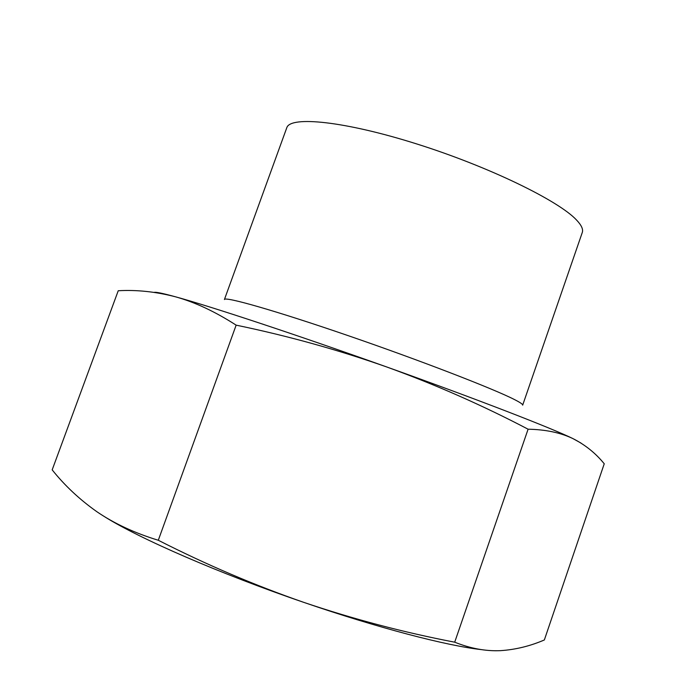 <?xml version="1.0" encoding="UTF-8"?>
<svg xmlns="http://www.w3.org/2000/svg" width="685" height="685" viewBox="0 0 685 685"><rect width="100%" height="100%" fill="white"/><g stroke="black" fill="none" stroke-linecap="round" stroke-linejoin="round"><path stroke-width="1.03" d="M581.043 443.092L573.011 438.64C551.913 428.262 476.786 399.098 386.948 367.049C297.341 335.016 209.55 306.041 175.428 296.785C162.722 293.308 155.649 291.844 154.211 292.392M481.349 649.62C446.56 645.715 377.94 627.888 303.84 602.389C220.099 573.773 139.791 538.744 105.07 517.021M454.703 642.188C403.628 632.401 353.34 619.137 303.84 602.389C254.486 585.23 205.971 564.526 158.295 540.26C134.697 533.076 114.215 523.554 96.85 511.704C79.588 499.502 64.698 485.554 52.18 469.859L118.24 290.74C136.752 289.695 155.812 291.707 175.428 296.785C194.9 302.179 215.141 311.632 236.145 325.144C288.034 335.915 338.304 349.889 386.948 367.049C435.454 384.61 482.505 405.323 528.092 429.204L454.703 642.188C470.398 648.49 485.665 651.315 500.495 650.656C515.454 649.671 530.07 646.109 544.352 639.961L604.238 463.779C595.727 453.299 585.324 444.916 573.011 438.64C560.613 432.68 545.637 429.538 528.092 429.204M236.145 325.144L158.295 540.26M576.607 220.099C558.849 200.791 488.85 166.652 416.9 143.996C344.906 121.228 290.885 115.782 286.852 127.547L224.415 299.533C224.492 296.16 275.31 310.588 347.672 335.479C419.965 360.327 493.517 388.78 514.538 399.595C520.266 402.506 522.972 404.364 522.672 405.16L582.378 232.206C583.252 229.115 581.325 225.082 576.607 220.099"/></g></svg>
